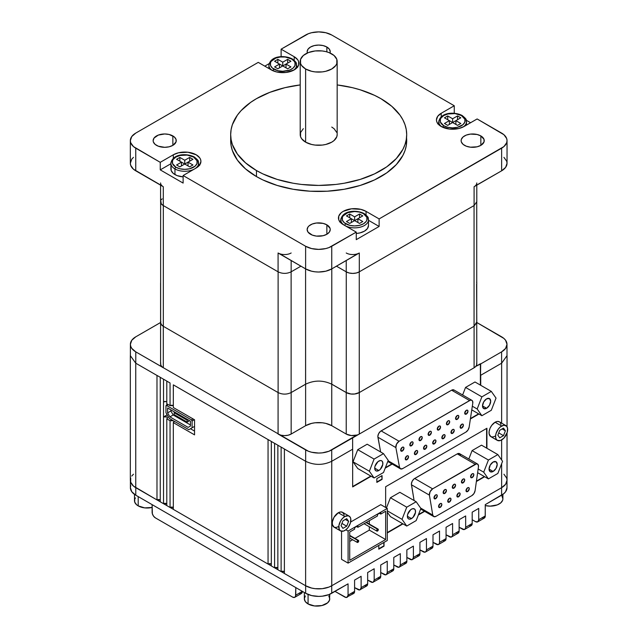 <?xml version="1.0" encoding="UTF-8"?>
<svg xmlns="http://www.w3.org/2000/svg" width="638" height="638" viewBox="0 0 638 638"><rect width="100%" height="100%" fill="white"/><g stroke="black" fill="none" stroke-linecap="round" stroke-linejoin="round"><path stroke-width="0.96" d="M138.199 496.595L138.199 505.878A12.704 7.337 0 0 0 152.115 507.449L144.706 507.888L138.199 505.878L138.199 496.595M305.315 595.956L304.35 598.763A12.704 7.337 0 0 0 308.074 603.955L308.074 594.449L308.074 603.955A12.704 7.337 0 0 0 321.919 605.542A12.704 7.337 0 0 0 329.758 598.763L328.793 595.956M485.263 505.567A12.704 7.337 0 0 0 502.896 498.804L502.656 500.24L500.758 502.88L497.249 504.905L490.191 506.141L485.263 505.567M357.886 540.49L349.72 535.768L357.886 540.49A1.156 0.67 -60 0 1 358.468 540.426A1.156 0.67 -60 0 1 358.644 541.351A1.156 0.67 -60 0 1 357.886 542.372A1.156 0.67 -60 0 1 357.312 542.428A1.156 0.67 -60 0 1 357.136 541.502A1.156 0.67 -60 0 1 357.886 540.49L358.468 540.426L358.644 541.351L357.312 542.428L357.136 541.502L357.886 540.49M377.489 529.173L366.053 522.57L377.489 529.173A1.156 0.67 -60 0 1 378.071 529.109A1.156 0.67 -60 0 1 378.246 530.034A1.156 0.67 -60 0 1 377.489 531.055A1.156 0.67 -60 0 1 376.914 531.111A1.156 0.67 -60 0 1 376.739 530.186A1.156 0.67 -60 0 1 377.489 529.173L376.739 530.186L376.914 531.111L378.246 530.034L378.071 529.109L377.489 529.173M378.797 470.517L374.713 468.156L375.399 470.381L376.532 471.027L378.797 470.517L380.36 469.249L382.8 464.408L382.569 461.816L381.684 460.795A5.774 3.334 -60 0 1 382.569 465.421A5.774 3.334 -60 0 1 378.797 470.517A5.774 3.334 -60 0 1 375.91 470.796A5.774 3.334 -60 0 1 375.024 466.171A5.774 3.334 -60 0 1 378.797 461.083A5.774 3.334 -60 0 1 381.684 460.795L380.36 460.54L377.999 461.633L375.024 466.171L374.713 468.156L378.797 470.517M411.462 518.606L407.379 516.254L408.065 518.471L409.197 519.125L410.665 518.981L413.025 517.346L415.466 512.497L415.234 509.914L414.349 508.893A5.774 3.334 -60 0 1 415.234 513.518A5.774 3.334 -60 0 1 411.462 518.606A5.774 3.334 -60 0 1 408.575 518.893A5.774 3.334 -60 0 1 407.69 514.268A5.774 3.334 -60 0 1 411.462 509.18A5.774 3.334 -60 0 1 414.349 508.893L412.26 508.805L410.665 509.73L407.69 514.268L407.379 516.254L411.462 518.606M486.603 408.272L482.511 405.92L483.708 401.892L486.603 398.846A5.774 3.334 -60 0 1 489.49 398.559A5.774 3.334 -60 0 1 490.375 403.184A5.774 3.334 -60 0 1 486.603 408.272L483.708 408.559L482.511 405.92L486.603 408.272A5.774 3.334 -60 0 1 483.708 408.559A5.774 3.334 -60 0 1 482.822 403.934A5.774 3.334 -60 0 1 486.603 398.846L489.49 398.559L490.686 401.198L489.49 405.226L486.603 408.272M493.134 471.458L489.051 469.097L490.247 465.078L493.134 462.024A5.774 3.334 -60 0 1 496.021 461.745A5.774 3.334 -60 0 1 496.906 466.37A5.774 3.334 -60 0 1 493.134 471.458L490.247 471.745L489.051 469.097L493.134 471.458A5.774 3.334 -60 0 1 490.247 471.745A5.774 3.334 -60 0 1 489.362 467.112A5.774 3.334 -60 0 1 493.134 462.024L496.021 461.745L497.217 464.384L496.021 468.412L493.134 471.458M406.885 459.719L405.258 458.778L406.885 455.947A2.313 1.332 -60 0 1 408.041 455.835A2.313 1.332 -60 0 1 408.4 457.685A2.313 1.332 -60 0 1 406.885 459.719L405.736 459.839L405.258 458.778L406.885 459.719A2.313 1.332 -60 0 1 405.736 459.839A2.313 1.332 -60 0 1 405.377 457.988A2.313 1.332 -60 0 1 406.885 455.947L408.041 455.835L408.519 456.896L406.885 459.719M416.032 454.439L414.405 453.498L416.032 450.667A2.313 1.332 -60 0 1 417.188 450.556A2.313 1.332 -60 0 1 417.547 452.406A2.313 1.332 -60 0 1 416.032 454.439L414.883 454.559L414.405 453.498L416.032 454.439A2.313 1.332 -60 0 1 414.883 454.559A2.313 1.332 -60 0 1 414.525 452.701A2.313 1.332 -60 0 1 416.032 450.667L417.188 450.556L417.667 451.608L416.032 454.439M425.179 449.16L423.552 448.219L425.179 445.388A2.313 1.332 -60 0 1 426.336 445.276A2.313 1.332 -60 0 1 426.694 447.126A2.313 1.332 -60 0 1 425.179 449.16L424.031 449.272L423.552 448.219L425.179 449.16A2.313 1.332 -60 0 1 424.031 449.272A2.313 1.332 -60 0 1 423.672 447.421A2.313 1.332 -60 0 1 425.179 445.388L426.336 445.276L426.814 446.329L425.179 449.16M434.326 443.881L432.7 442.939L434.326 440.108A2.313 1.332 -60 0 1 435.483 439.989A2.313 1.332 -60 0 1 435.842 441.847A2.313 1.332 -60 0 1 434.326 443.881L433.17 443.992L432.7 442.939L434.326 443.881A2.313 1.332 -60 0 1 433.17 443.992A2.313 1.332 -60 0 1 432.819 442.142A2.313 1.332 -60 0 1 434.326 440.108L435.483 439.989L435.961 441.049L434.326 443.881M443.474 438.601L441.839 437.652L443.474 434.829A2.313 1.332 -60 0 1 444.63 434.709A2.313 1.332 -60 0 1 444.981 436.559A2.313 1.332 -60 0 1 443.474 438.601L442.317 438.713L441.839 437.652L443.474 438.601A2.313 1.332 -60 0 1 442.317 438.713A2.313 1.332 -60 0 1 441.967 436.863A2.313 1.332 -60 0 1 443.474 434.829L444.63 434.709L445.109 435.77L443.474 438.601M452.621 433.314L450.986 432.373L452.621 429.541A2.313 1.332 -60 0 1 453.777 429.43A2.313 1.332 -60 0 1 454.128 431.28A2.313 1.332 -60 0 1 452.621 433.314L451.465 433.433L450.986 432.373L452.621 433.314A2.313 1.332 -60 0 1 451.465 433.433A2.313 1.332 -60 0 1 451.114 431.583A2.313 1.332 -60 0 1 452.621 429.541L453.777 429.43L454.256 430.49L452.621 433.314M461.768 428.034L460.134 427.093L461.768 424.262A2.313 1.332 -60 0 1 462.925 424.15A2.313 1.332 -60 0 1 463.276 426.001A2.313 1.332 -60 0 1 461.768 428.034L460.612 428.154L460.134 427.093L461.768 428.034A2.313 1.332 -60 0 1 460.612 428.154A2.313 1.332 -60 0 1 460.261 426.304A2.313 1.332 -60 0 1 461.768 424.262L462.925 424.15L463.403 425.211L461.768 428.034M466.346 414.078L464.711 413.137L466.346 410.306A2.313 1.332 -60 0 1 467.495 410.194A2.313 1.332 -60 0 1 467.853 412.044A2.313 1.332 -60 0 1 466.346 414.078L465.19 414.198L464.711 413.137L466.346 414.078A2.313 1.332 -60 0 1 465.19 414.198A2.313 1.332 -60 0 1 464.831 412.339A2.313 1.332 -60 0 1 466.346 410.306L467.495 410.194L467.973 411.247L466.346 414.078M402.315 451.042L400.68 450.101L402.315 447.27A2.313 1.332 -60 0 1 403.471 447.158A2.313 1.332 -60 0 1 403.822 449.008A2.313 1.332 -60 0 1 402.315 451.042L401.158 451.162L400.68 450.101L402.315 451.042A2.313 1.332 -60 0 1 401.158 451.162A2.313 1.332 -60 0 1 400.808 449.311A2.313 1.332 -60 0 1 402.315 447.27L403.471 447.158L403.95 448.219L402.315 451.042M429.757 435.204L428.122 434.263L429.757 431.432A2.313 1.332 -60 0 1 430.913 431.32A2.313 1.332 -60 0 1 431.264 433.17A2.313 1.332 -60 0 1 429.757 435.204L428.6 435.315L428.122 434.263L429.757 435.204A2.313 1.332 -60 0 1 428.6 435.315A2.313 1.332 -60 0 1 428.25 433.465A2.313 1.332 -60 0 1 429.757 431.432L430.913 431.32L431.392 432.373L429.757 435.204M411.462 445.763L409.827 444.822L411.462 441.99A2.313 1.332 -60 0 1 412.619 441.879A2.313 1.332 -60 0 1 412.969 443.729A2.313 1.332 -60 0 1 411.462 445.763L410.306 445.882L409.827 444.822L411.462 445.763A2.313 1.332 -60 0 1 410.306 445.882A2.313 1.332 -60 0 1 409.955 444.032A2.313 1.332 -60 0 1 411.462 441.99L412.619 441.879L413.097 442.939L411.462 445.763M420.609 440.483L418.975 439.542L420.609 436.711A2.313 1.332 -60 0 1 421.766 436.599A2.313 1.332 -60 0 1 422.117 438.45A2.313 1.332 -60 0 1 420.609 440.483L419.453 440.595L418.975 439.542L420.609 440.483A2.313 1.332 -60 0 1 419.453 440.595A2.313 1.332 -60 0 1 419.102 438.745A2.313 1.332 -60 0 1 420.609 436.711L421.766 436.599L422.244 437.652L420.609 440.483M438.904 429.924L437.269 428.983L438.904 426.152A2.313 1.332 -60 0 1 440.06 426.032A2.313 1.332 -60 0 1 440.411 427.891A2.313 1.332 -60 0 1 438.904 429.924L437.748 430.036L437.269 428.983L438.904 429.924A2.313 1.332 -60 0 1 437.748 430.036A2.313 1.332 -60 0 1 437.397 428.186A2.313 1.332 -60 0 1 438.904 426.152L440.06 426.032L440.539 427.093L438.904 429.924M448.051 424.645L446.417 423.696L448.051 420.873A2.313 1.332 -60 0 1 449.208 420.753A2.313 1.332 -60 0 1 449.559 422.603A2.313 1.332 -60 0 1 448.051 424.645L446.895 424.756L446.417 423.696L448.051 424.645A2.313 1.332 -60 0 1 446.895 424.756A2.313 1.332 -60 0 1 446.544 422.906A2.313 1.332 -60 0 1 448.051 420.873L449.208 420.753L449.686 421.814L448.051 424.645M457.199 419.357L455.564 418.416L457.199 415.585A2.313 1.332 -60 0 1 458.347 415.474A2.313 1.332 -60 0 1 458.706 417.324A2.313 1.332 -60 0 1 457.199 419.357L456.042 419.477L455.564 418.416L457.199 419.357A2.313 1.332 -60 0 1 456.042 419.477A2.313 1.332 -60 0 1 455.684 417.627A2.313 1.332 -60 0 1 457.199 415.585L458.347 415.474L458.826 416.534L457.199 419.357M440.212 507.385L438.577 506.444L440.212 503.613A2.313 1.332 -60 0 1 441.368 503.502A2.313 1.332 -60 0 1 441.719 505.352A2.313 1.332 -60 0 1 440.212 507.385L439.056 507.497L438.577 506.444L440.212 507.385A2.313 1.332 -60 0 1 439.056 507.497A2.313 1.332 -60 0 1 438.705 505.647A2.313 1.332 -60 0 1 440.212 503.613L441.368 503.502L441.847 504.554L440.212 507.385M449.359 502.106L447.724 501.165L449.359 498.334A2.313 1.332 -60 0 1 450.516 498.214A2.313 1.332 -60 0 1 450.867 500.072A2.313 1.332 -60 0 1 449.359 502.106L448.203 502.218L447.724 501.165L449.359 502.106A2.313 1.332 -60 0 1 448.203 502.218A2.313 1.332 -60 0 1 447.852 500.367A2.313 1.332 -60 0 1 449.359 498.334L450.516 498.214L450.994 499.275L449.359 502.106M458.507 496.827L456.872 495.878L458.507 493.054A2.313 1.332 -60 0 1 459.663 492.935A2.313 1.332 -60 0 1 460.014 494.785A2.313 1.332 -60 0 1 458.507 496.827L457.35 496.938L456.872 495.878L458.507 496.827A2.313 1.332 -60 0 1 457.35 496.938A2.313 1.332 -60 0 1 456.999 495.088A2.313 1.332 -60 0 1 458.507 493.054L459.663 492.935L460.142 493.995L458.507 496.827M467.654 491.539L466.019 490.598L467.654 487.767A2.313 1.332 -60 0 1 468.81 487.655A2.313 1.332 -60 0 1 469.161 489.505A2.313 1.332 -60 0 1 467.654 491.539L466.498 491.659L466.019 490.598L467.654 491.539A2.313 1.332 -60 0 1 466.498 491.659A2.313 1.332 -60 0 1 466.139 489.809A2.313 1.332 -60 0 1 467.654 487.767L468.81 487.655L469.289 488.716L467.654 491.539M435.634 498.709L434.007 497.768L435.634 494.936A2.313 1.332 -60 0 1 436.791 494.825A2.313 1.332 -60 0 1 437.15 496.675A2.313 1.332 -60 0 1 435.634 498.709L434.486 498.82L434.007 497.768L435.634 498.709A2.313 1.332 -60 0 1 434.486 498.82A2.313 1.332 -60 0 1 434.127 496.97A2.313 1.332 -60 0 1 435.634 494.936L436.791 494.825L437.269 495.878L435.634 498.709M444.782 493.429L443.155 492.488L444.782 489.657A2.313 1.332 -60 0 1 445.938 489.545A2.313 1.332 -60 0 1 446.297 491.396A2.313 1.332 -60 0 1 444.782 493.429L443.633 493.541L443.155 492.488L444.782 493.429A2.313 1.332 -60 0 1 443.633 493.541A2.313 1.332 -60 0 1 443.274 491.691A2.313 1.332 -60 0 1 444.782 489.657L445.938 489.545L446.417 490.598L444.782 493.429M453.929 488.15L452.294 487.201L453.929 484.378A2.313 1.332 -60 0 1 455.085 484.258A2.313 1.332 -60 0 1 455.444 486.108A2.313 1.332 -60 0 1 453.929 488.15L452.773 488.261L452.294 487.201L453.929 488.15A2.313 1.332 -60 0 1 452.773 488.261A2.313 1.332 -60 0 1 452.422 486.411A2.313 1.332 -60 0 1 453.929 484.378L455.085 484.258L455.564 485.319L453.929 488.15M463.076 482.87L461.441 481.921L463.076 479.098A2.313 1.332 -60 0 1 464.233 478.978A2.313 1.332 -60 0 1 464.584 480.829A2.313 1.332 -60 0 1 463.076 482.87L461.92 482.982L461.441 481.921L463.076 482.87A2.313 1.332 -60 0 1 461.92 482.982A2.313 1.332 -60 0 1 461.569 481.132A2.313 1.332 -60 0 1 463.076 479.098L464.233 478.978L464.711 480.039L463.076 482.87M472.224 477.583L470.589 476.642L472.224 473.811A2.313 1.332 -60 0 1 473.38 473.699A2.313 1.332 -60 0 1 473.731 475.549A2.313 1.332 -60 0 1 472.224 477.583L471.067 477.702L470.589 476.642L472.224 477.583A2.313 1.332 -60 0 1 471.067 477.702A2.313 1.332 -60 0 1 470.716 475.852A2.313 1.332 -60 0 1 472.224 473.811L473.38 473.699L473.859 474.76L472.224 477.583M344.225 514.954L342.574 512.33L340.612 511.955L338.299 512.753L344.831 516.525A8.549 4.937 -60 0 1 349.106 516.102A8.549 4.937 -60 0 1 350.414 522.953A8.549 4.937 -60 0 1 344.831 530.481A8.549 4.937 -60 0 1 340.556 530.912A8.549 4.937 -60 0 1 339.249 524.061A8.549 4.937 -60 0 1 344.831 516.525L338.299 512.753A8.549 4.937 120 0 0 332.717 520.289A8.549 4.937 120 0 0 334.025 527.14L335.987 527.514L338.299 526.709M497.345 440.387L500.439 440.515L503.932 438.099L507.202 432.436L507.545 428.202L506.644 426.208L503.932 425.203L500.439 426.822L498.262 429.119L496.037 433.537L495.574 436.472L496.037 438.88L497.345 440.387L490.813 436.615L489.155 434L489.155 431.272L490.056 428.242L491.731 425.347L495.088 422.236A8.549 4.937 120 0 1 499.355 421.814L497.401 421.431L495.088 422.236L501.62 426.009A8.549 4.937 -60 0 1 505.894 425.586A8.549 4.937 -60 0 1 507.202 432.436A8.549 4.937 -60 0 1 501.62 439.965A8.549 4.937 -60 0 1 497.345 440.387A8.549 4.937 -60 0 1 496.037 433.537A8.549 4.937 -60 0 1 501.62 426.009L495.088 422.236A8.549 4.937 120 0 0 489.498 429.765A8.549 4.937 120 0 0 490.813 436.615L492.775 436.998L495.088 436.193M171.016 162.204A13.861 7.999 0 0 0 174.956 168.934A13.861 7.999 180 0 1 170.896 163.272L170.896 168.934A13.861 7.999 0 0 0 174.956 174.589L174.956 168.934A1.388 0.797 -60 0 1 175.928 167.236A12.473 7.201 180 0 1 175.928 157.052A12.473 7.201 180 0 1 193.569 157.052L187.189 155.082L179.98 155.489L175.928 157.052L173.225 159.388L172.515 160.736L172.515 163.551L175.928 167.236L179.98 168.799L184.749 169.341L189.526 168.799L195.124 166.143L196.982 163.551L196.982 160.736L193.569 157.052A1.388 0.797 -60 0 1 194.263 156.98A1.388 0.797 120 0 0 193.569 157.052A12.473 7.201 180 0 1 193.569 167.236A12.473 7.201 180 0 1 175.928 167.236A1.388 0.797 120 0 0 174.956 168.934A13.861 7.999 0 0 0 194.534 168.942A13.861 7.999 180 0 1 174.956 168.934L174.956 174.589A13.861 7.999 0 0 0 183.122 176.878L177.053 175.586L173.225 173.376L171.159 170.498L171.159 167.371M198.609 166.199L198.609 163.272C197.557 161.079 200.476 162.02 194.263 156.98A1.388 0.797 -60 0 1 194.55 157.618A13.861 7.999 180 0 1 198.609 163.272A13.861 7.999 180 0 1 194.574 168.918A13.861 7.999 0 0 0 198.49 164.349M296.614 68.122L296.614 65.204C295.553 63.002 298.48 63.944 292.268 58.911A1.388 0.797 120 0 0 291.574 58.975A1.388 0.797 -60 0 1 292.268 58.911A1.388 0.797 -60 0 1 292.555 59.541A13.861 7.999 180 0 1 296.614 65.204A13.861 7.999 180 0 1 293.313 70.387A13.861 7.999 0 0 0 296.487 66.28M272.96 70.746A1.388 0.797 -60 0 1 273.933 69.159A12.473 7.201 180 0 1 273.933 58.975A12.473 7.201 180 0 1 291.574 58.975L285.186 57.005L280.321 57.005L275.823 58.082L271.23 61.312L270.52 62.668L270.52 65.475L272.386 68.075L277.985 70.722L282.754 71.273L289.684 70.06L293.129 68.075L294.987 65.475L294.987 62.668L294.277 61.312L291.574 58.975A12.473 7.201 180 0 1 291.574 69.159A12.473 7.201 180 0 1 273.933 69.159A1.388 0.797 120 0 0 273.279 69.837M466.482 125.096L466.482 121.786C465.429 119.585 468.348 120.526 462.135 115.486A1.388 0.797 120 0 0 461.441 115.558A1.388 0.797 -60 0 1 462.135 115.486A1.388 0.797 -60 0 1 462.422 116.124A13.861 7.999 180 0 1 466.482 121.786A13.861 7.999 180 0 1 463.18 126.97A13.861 7.999 0 0 0 466.362 122.855M442.828 127.321A1.388 0.797 -60 0 1 443.801 125.742A12.473 7.201 180 0 1 443.801 115.558A12.473 7.201 180 0 1 461.441 115.558L455.061 113.588L447.852 113.995L443.801 115.558L441.097 117.894L440.387 119.242L440.387 122.057L443.801 125.742L447.852 127.305L452.621 127.855L457.398 127.305L462.997 124.649L464.855 122.057L464.855 119.242L461.441 115.558A12.473 7.201 180 0 1 461.441 125.742A12.473 7.201 180 0 1 443.801 125.742A1.388 0.797 120 0 0 443.147 126.412M503.924 157.347L506.684 161.191L507.035 163.272L507.035 140.639A18.478 10.671 180 0 0 501.627 133.095L477.128 118.955L464.057 126.499A16.173 9.339 180 0 1 441.193 126.499L449.471 129.051L458.81 128.517L464.057 126.499L477.128 118.955L503.924 134.714L506.684 138.558L507.035 140.639L506.684 142.721L503.924 146.573L379.124 218.914L366.053 211.369L360.813 209.344L351.466 208.817L343.188 211.369L341.178 212.781L338.762 216.146L338.762 219.791L339.687 221.546L343.188 224.568L356.259 232.112L328.953 247.584L325.763 248.573L318.689 249.386L311.615 248.573L305.618 246.26L183.122 175.538L196.185 167.993L199.694 164.963L200.922 161.39L200.611 159.572L199.694 157.817L196.185 154.787L187.907 152.235L178.568 152.761L173.321 154.787L160.25 162.331L133.454 146.573L130.694 142.721L130.335 140.639L131.747 136.556L135.75 133.095L258.254 62.372L271.317 69.917L276.565 71.942L285.912 72.469L294.19 69.917L296.199 68.505L298.616 65.14L298.616 61.495L297.691 59.741L294.19 56.718L281.119 49.174L308.425 33.694L311.615 32.713L318.689 31.9L325.763 32.713L331.752 35.026L454.256 105.748L441.193 113.293L437.684 116.323L436.456 119.896L436.767 121.714L437.684 123.469L441.193 126.499A16.173 9.339 180 0 1 436.456 119.896A16.173 9.339 180 0 1 441.193 113.293L441.193 116.874L441.193 113.293L454.256 105.748L331.752 35.026A18.478 10.671 180 0 0 305.618 35.026L281.119 49.174L281.119 56.67L281.119 49.174L294.19 56.718A16.173 9.339 180 0 1 298.927 63.314A16.173 9.339 180 0 1 288.942 71.942A16.173 9.339 180 0 1 271.317 69.917L258.254 62.372L135.75 133.095A18.478 10.671 180 0 0 130.335 140.639A18.478 10.671 180 0 0 135.75 148.183L160.25 162.331L160.25 169.875L183.122 183.082L183.122 175.538L305.618 246.26L305.618 268.893L279.484 253.661M368.485 225.517L367.424 228.579L364.426 231.171L359.928 232.91L356.259 233.46A13.861 7.999 0 0 0 368.485 225.517L368.485 219.855C367.424 217.662 370.351 218.603 364.139 213.563A1.388 0.797 120 0 0 363.445 213.634A1.388 0.797 -60 0 1 364.139 213.563A1.388 0.797 -60 0 1 364.426 214.201A13.861 7.999 180 0 1 368.485 219.855A13.861 7.999 180 0 1 359.944 227.248A13.861 7.999 180 0 1 344.847 225.525A13.861 7.999 0 0 0 359.066 227.439A13.861 7.999 0 0 0 368.357 220.931M344.823 225.517A1.388 0.797 -60 0 1 345.804 223.818A12.473 7.201 180 0 1 345.804 213.634A12.473 7.201 180 0 1 363.445 213.634L359.393 212.071L354.624 211.521L347.694 212.733L343.1 215.971L342.391 217.319L342.391 220.126L344.249 222.726L349.847 225.381L354.624 225.924L359.393 225.381L363.445 223.818L366.148 221.482L366.858 220.126L366.858 217.319L363.445 213.634A12.473 7.201 180 0 1 363.445 223.818A12.473 7.201 180 0 1 345.804 223.818A1.388 0.797 120 0 0 345.11 224.544M166.821 381.093L163.551 379.211L166.821 381.093A2.313 1.332 180 0 1 166.805 381.109L166.789 405.13L166.789 381.117L170.051 382.999L170.051 405.632L166.789 403.75L170.051 405.632L170.051 382.999A2.313 1.332 180 0 1 170.083 382.983L166.789 381.117M166.789 416.949A2.313 1.332 180 0 1 167.459 417.89A2.313 1.332 180 0 1 166.789 418.839L166.789 505.591L166.789 418.839L170.051 420.721L170.051 507.481L163.551 503.693A2.313 1.332 0 0 0 163.519 503.709L160.25 501.819L160.25 377.345L160.25 501.819L163.519 503.709L163.519 379.227L163.519 503.709A2.313 1.332 0 0 1 163.551 503.693L166.789 503.709A2.313 1.332 0 0 0 163.551 503.693L170.051 507.481L170.051 420.721A2.313 1.332 180 0 1 173.321 420.721A2.313 1.332 180 0 1 173.999 421.662A2.313 1.332 180 0 1 173.321 422.611L173.321 509.363L173.321 422.611L194.55 434.869L194.55 419.78L173.321 407.522L173.321 384.889A2.313 1.332 180 0 1 173.337 384.874L173.321 407.522L194.55 419.78L194.55 434.869L173.321 422.611L173.999 421.662L173.321 420.721L170.051 420.721L166.789 418.839L167.459 417.89L166.789 416.949L163.535 416.941A2.313 1.332 180 0 1 166.789 416.949M160.282 377.321L157.02 375.439L160.282 377.321A2.313 1.332 180 0 1 160.266 377.337L163.519 379.227L160.25 377.345M271.349 441.448L268.088 439.566L271.357 441.448A2.313 1.332 180 0 1 271.333 441.456L271.317 565.946L271.317 441.464L274.587 443.354L274.587 567.836L271.317 565.946L274.587 567.836L274.587 443.354L271.317 441.464M284.42 448.993L281.151 447.11L284.42 448.993A2.313 1.332 180 0 1 284.404 449L284.389 573.49L284.389 449.008L305.618 461.274L305.618 585.748L284.389 573.49L305.618 585.748A18.478 10.671 0 0 0 331.752 585.748L331.752 461.274L352.662 449.2L352.662 486.922L371.141 476.251L352.662 486.922L352.662 449.2L331.752 461.274C323.043 465.397 314.335 465.397 305.618 461.274C314.335 465.397 323.043 465.397 331.752 461.274L331.752 585.748L328.953 587.08L322.294 588.675L315.084 588.675L311.615 588.061L305.618 585.748L305.618 461.274L284.389 449.008M277.889 445.22L274.619 443.338L277.889 445.22A2.313 1.332 180 0 1 277.873 445.228L277.857 569.718L277.857 445.236L281.119 447.126L281.119 571.608L277.857 569.718L281.119 571.608L281.119 447.126L277.857 445.236M326.855 47.021L326.855 51.861L326.855 47.021L323.107 45.577L318.689 45.067L314.271 45.577L310.523 47.021L308.018 49.182L307.141 51.734A11.548 6.667 180 0 1 314.271 45.577A11.548 6.667 180 0 1 326.855 47.021A11.548 6.667 180 0 1 330.237 51.734L329.36 49.182L326.855 47.021M307.349 53.002A11.548 6.667 180 0 1 307.141 51.734L307.364 53.034M172.858 135.926L172.858 145.36L176.024 141.947L176.024 139.339L174.302 136.939L169.118 134.482L164.692 133.972L158.28 135.096L154.021 138.087L153.144 140.639A11.548 6.667 180 0 1 160.274 134.482A11.548 6.667 180 0 1 172.858 135.926A11.548 6.667 180 0 1 176.248 140.639A11.548 6.667 180 0 1 169.118 146.804A11.548 6.667 180 0 1 156.525 145.36A11.548 6.667 180 0 1 153.144 140.639L153.367 141.947L155.09 144.347L158.28 146.19L164.692 147.314L169.118 146.804L172.858 145.36L172.858 135.926M480.853 135.926L480.853 145.36L484.011 141.947L484.011 139.339L480.853 135.926L477.104 134.482L470.429 134.1L466.266 135.096L463.076 136.939L461.354 139.339L461.13 140.639A11.548 6.667 180 0 1 468.26 134.482A11.548 6.667 180 0 1 480.853 135.926A11.548 6.667 180 0 1 484.234 140.639A11.548 6.667 180 0 1 477.104 146.804A11.548 6.667 180 0 1 464.512 145.36A11.548 6.667 180 0 1 461.13 140.639L461.354 141.947L463.076 144.347L466.266 146.19L470.429 147.187L477.104 146.804L480.853 145.36L480.853 135.926M326.855 224.831L326.855 234.266L329.36 232.104L330.237 229.552L330.013 228.252L326.855 224.831L323.107 223.388L316.432 223.013L312.269 224.01L309.087 225.844L308.018 227L307.141 229.552A11.548 6.667 180 0 1 314.271 223.388A11.548 6.667 180 0 1 326.855 224.831A11.548 6.667 180 0 1 330.237 229.552A11.548 6.667 180 0 1 323.107 235.709A11.548 6.667 180 0 1 310.523 234.266A11.548 6.667 180 0 1 307.141 229.552L308.018 232.104L312.269 235.095L316.432 236.092L323.107 235.709L326.855 234.266L326.855 224.831M230.677 134.61L231.108 129.626L232.368 124.697L237.376 115.159L241.068 110.653L250.654 102.375L256.46 98.675L269.794 92.358L285.011 87.661L300.211 84.926A88.012 50.809 180 0 0 230.677 134.61L231.108 139.586L232.368 144.523L237.376 154.053L245.51 162.834L256.46 170.537A88.012 50.809 180 0 1 230.677 134.61L230.677 140.639A88.012 50.809 0 0 0 256.46 176.574L256.46 170.537L262.856 173.887L277.203 179.422L293.145 183.234L301.519 184.446L318.689 185.419L335.859 184.446L344.233 183.234L360.175 179.422L374.522 173.887L386.724 166.845L396.302 158.559L402.905 149.356L405.002 144.523L406.27 139.586L406.693 134.61L406.27 129.626L405.002 124.697L402.905 119.856L399.994 115.159L391.868 106.379L380.918 98.675L374.522 95.333L360.175 89.798L352.367 87.661L337.167 84.926A88.012 50.809 180 0 1 380.918 98.675A88.012 50.809 180 0 1 406.693 134.61A88.012 50.809 180 0 1 352.367 181.551A88.012 50.809 180 0 1 256.46 170.537L256.46 176.574A88.012 50.809 0 0 0 352.367 187.588A88.012 50.809 0 0 0 406.693 140.639A88.012 50.809 0 0 0 406.542 137.625M305.618 68.976L305.618 142.154A18.478 10.671 0 0 0 325.763 144.467A18.478 10.671 0 0 0 337.167 134.61L336.816 136.691L334.057 140.535L331.752 142.154L325.763 144.467L322.294 145.073L315.084 145.073L311.615 144.467L305.618 142.154L305.618 68.976A18.478 10.671 180 0 1 300.211 61.431A18.478 10.671 180 0 1 311.615 51.574A18.478 10.671 180 0 1 331.752 53.887A18.478 10.671 180 0 1 337.167 61.431A18.478 10.671 180 0 1 325.763 71.289A18.478 10.671 180 0 1 305.618 68.976L311.615 71.289L315.084 71.895L322.294 71.895L325.763 71.289L331.752 68.976L335.763 65.515L336.816 63.513L336.816 59.35L334.057 55.498L328.953 52.555L325.763 51.574L322.294 50.96L315.084 50.96L308.425 52.555L303.321 55.498L300.562 59.35L300.562 63.513L301.614 65.515L305.618 68.976M173.337 384.874L268.056 439.582L268.056 564.064L173.321 509.363L268.056 564.064L268.056 439.582L173.353 384.866M170.872 409.875L170.872 410.984L173.177 414.979L190.467 424.964L173.177 414.979L169.915 416.869L188.162 427.404L190.467 426.072L190.467 421.192L167.603 407.993L167.603 412.866L169.915 416.869L173.177 414.979L170.872 410.984L167.603 412.866L170.872 410.984L170.872 409.875M188.832 420.251L188.832 421.192L187.205 422.133L188.832 421.192L188.832 420.251M166.789 414.118L166.789 415.067L167.603 415.537L166.789 415.067L163.535 416.941L166.789 415.067L166.789 414.118M190.467 428.736L194.55 431.097L190.467 428.736M194.55 426.383L192.102 427.795L192.102 421.008L194.391 419.684L192.102 421.008L192.102 427.795L188.832 429.677L194.55 426.383L188.832 429.677L169.237 418.368L188.832 429.677L194.55 426.383M173.313 405.632L173.321 405.632A2.313 1.332 0 0 0 170.051 405.632L173.313 405.632M481.993 517.833L483.811 518.247L485.199 516.652L485.263 504.634L501.596 495.2L501.596 487.695L501.596 495.2A18.43 10.639 0 0 0 506.995 487.679L505.591 491.746L503.884 493.589L485.263 504.634L485.263 515.951L478.723 519.723L478.723 508.406L472.192 512.178L472.192 523.495L465.66 527.267L465.66 515.951L459.129 519.723L459.129 531.039L452.589 534.811L452.589 523.495L446.058 527.267L446.058 538.584L439.526 542.356L439.526 531.039L432.995 534.811L432.995 546.128L426.455 549.9L426.455 538.584L419.924 542.356L419.924 553.672L413.392 557.445L413.392 546.128L406.861 549.9L406.861 561.217L400.321 564.989L400.321 553.672L393.79 557.445L393.79 568.761L387.258 572.533L387.258 561.217L380.726 564.989L380.726 576.305L374.187 580.078L374.187 568.761L367.655 572.533L367.655 583.85L361.124 587.622L361.124 576.305L354.592 580.078L354.592 591.394L348.053 595.166L348.053 583.85L328.929 594.6L322.286 596.187L318.689 596.394L311.631 595.581L305.658 593.276L135.782 495.2L131.787 491.746L130.383 487.679L130.742 485.598M369.322 520.68L369.322 524.061L369.322 520.68M369.322 526.733L369.322 530.114L354.959 538.408L369.322 530.114L369.322 526.733M352.654 539.74L349.72 541.431L352.654 539.74M501.627 363.197L501.627 423.122L501.627 363.197L480.717 375.272L501.627 363.197L507.035 355.653L506.995 354.911L507.035 355.653L501.627 363.197M501.627 439.957L501.627 459.966L501.627 439.957M501.627 463.714L501.627 487.679L331.752 585.748L501.627 487.679A18.478 10.671 0 0 0 507.035 480.135L505.631 484.218L501.627 487.679L501.627 463.714M385.208 468.132L392.226 464.081L385.208 468.132M470.389 418.951L478.947 414.014L470.389 418.951M480.717 385.288L480.717 375.272L480.717 385.288M349.106 516.102L342.574 512.33A8.549 4.937 120 0 0 338.299 512.753L334.025 517.266L332.366 521.796L332.366 524.516L334.025 527.14L340.556 530.912L339.249 529.404L338.906 525.568L340.556 521.039L342.518 518.391L344.831 516.525L348.189 515.767L349.855 516.732L350.756 518.726L350.414 522.953L348.189 527.371L346.011 529.668L343.651 531.031L340.556 530.912M501.013 424.43L500.112 422.436M385.655 486.73L385.655 507.481L385.655 486.73L486.922 428.265L385.655 486.73M387.29 532.945L402.993 523.878L387.29 532.945M418.345 515.01L424.677 511.357L418.345 515.01M476.379 481.507L484.657 476.73L476.379 481.507M486.922 448.283L486.922 428.265L486.922 448.283M376.835 478.62L376.835 482.392L382.066 479.377L382.066 475.605L376.835 478.62L382.066 475.605L382.066 479.377L381.739 475.796L382.066 479.377L376.835 482.392L376.835 478.62M378.797 545.386L378.797 549.159L384.02 546.144L384.02 542.372L378.797 545.386L384.02 542.372L384.02 546.144L383.693 542.563L384.02 546.144L378.797 549.159L378.797 545.386M380.758 504.65L350.653 522.036L380.758 504.65L387.29 508.422L380.758 504.65M341.553 531.263L341.553 559.343L341.553 531.263M476.674 363.166L476.682 364.832L475.804 366.411L474.09 367.783L359.298 434.055L474.09 367.783L474.09 326.289L359.298 392.561L474.09 326.289L474.09 367.783A9.243 5.335 0 0 0 475.804 366.411L480.685 363.931L480.39 385.097L480.39 363.764L475.804 366.411A9.243 5.335 0 0 0 476.793 364.011L476.745 321.991L474.09 326.289L476.793 322.517L503.884 338.427L505.591 340.261L506.995 344.337L505.591 348.412L501.596 351.865L501.596 363.181L501.596 351.865L480.685 363.931L501.596 351.865A18.43 10.639 180 0 0 506.995 344.337A18.43 10.639 180 0 0 501.596 336.808L476.793 322.493L476.618 284.213M278.112 434.039L305.658 449.934A18.43 10.639 180 0 0 331.72 449.934L331.72 461.25L331.72 449.934L359.298 434.055L359.298 392.561A9.243 5.335 180 0 1 346.227 392.561L346.227 434.055L351.299 435.555L356.929 435.044A9.243 5.335 0 0 0 359.298 434.055L359.298 392.561L354.561 394.021L359.258 392.545A9.195 5.311 0 0 1 346.259 392.545L331.792 384.188L331.792 268.877L331.792 384.188L346.259 392.545L346.259 271.876L346.259 392.545L350.964 393.997L354.553 393.997L350.956 394.021L346.227 392.561L346.227 434.055A9.243 5.335 0 0 0 356.929 435.044L328.929 451.257L322.286 452.852L318.689 453.052L311.631 452.246L308.449 451.257L135.782 351.865L131.787 348.412L130.742 346.41L130.383 344.337L131.787 340.261L135.782 336.808L160.585 322.493L160.76 321.472M352.662 486.547L370.814 476.068L352.662 486.547M385.4 467.646L391.899 463.89L385.4 467.646M470.453 418.536L478.62 413.823L470.453 418.536M353.029 461.808L357.751 449.662L367.177 444.215L383.51 453.642L374.083 459.089L357.751 449.662L367.177 444.215L383.51 453.642L388.223 460.357L383.51 453.642L374.083 459.089L369.37 471.243L353.029 461.808L357.751 449.662L374.083 459.089L369.37 471.243L374.083 477.95L357.751 468.523L353.029 461.808L369.37 471.243L374.083 477.95L383.51 472.503L388.223 460.357L383.51 472.503L374.083 477.95L357.751 468.523L353.029 461.808M462.614 394.978L465.549 387.418L474.983 381.979L491.316 391.405L474.983 381.979L465.549 387.418L481.881 396.852L477.168 409.006L472.327 406.207L477.168 409.006L481.881 415.713L471.769 409.875L481.881 415.713L491.316 410.266L496.029 398.112L491.316 391.405L481.881 396.852L465.549 387.418L462.614 394.978M471.889 400.329A4.618 2.664 -60 0 1 472.782 403.192L469.137 427.173A4.618 2.664 -60 0 1 465.931 432.085L468.013 430.02L469.137 427.173L472.782 403.192L472.487 400.943L471.578 400.193L470.294 400.241L399.085 441.257L396.565 444.08L395.879 447.597L377.911 437.221L395.879 447.597A4.618 2.664 -60 0 1 399.085 441.257L381.117 430.889L451.608 390.185L469.576 400.56A4.618 2.664 -60 0 1 471.889 400.329L453.921 389.962A4.618 2.664 120 0 0 451.608 390.185L469.576 400.56L399.085 441.257L381.117 430.889A4.618 2.664 120 0 0 377.911 437.221L380.631 451.983L377.856 436.432L378.597 433.712L380.407 431.392L451.608 390.185L454.128 390.105M486.603 448.091L486.603 428.457L486.603 448.091M387.29 532.563L402.666 523.686L387.29 532.563M418.536 514.523L424.35 511.174L418.536 514.523M476.434 481.1L484.338 476.538L476.434 481.1M386.461 507.944L390.416 497.752L399.843 492.313L416.175 501.739L406.749 507.186L390.416 497.752L399.843 492.313L416.175 501.739L420.897 508.446L416.175 501.739L406.749 507.186L402.036 519.34L387.29 510.823L402.036 519.34L406.749 526.047L390.416 516.613L387.29 512.17L390.416 516.613L406.749 526.047L416.175 520.6L420.897 508.446L416.175 520.6L406.749 526.047L402.036 519.34L406.749 507.186L390.416 497.752L386.461 507.944M468.834 458.985L472.08 450.603L481.515 445.157L497.847 454.591L481.515 445.157L472.08 450.603L488.421 460.03L483.7 472.184L478.149 468.978L483.7 472.184L488.421 478.891L477.631 472.662L488.421 478.891L497.847 473.452L502.561 461.298L497.847 454.591L488.421 460.03L472.08 450.603L468.834 458.985M477.543 464.017A4.618 2.664 -60 0 1 478.452 466.825L475.087 490.646A4.618 2.664 -60 0 1 471.873 495.614L473.97 493.525L475.087 490.646L478.452 466.825L478.133 464.608L476.618 463.802L432.628 488.852L430.124 491.643L429.414 495.136L411.446 484.768L429.414 495.136A4.618 2.664 -60 0 1 432.628 488.852L414.66 478.476L457.271 453.873L475.238 464.249A4.618 2.664 -60 0 1 477.543 464.017L459.575 453.65A4.618 2.664 120 0 0 457.271 453.873L475.238 464.249L432.628 488.852L414.66 478.476A4.618 2.664 120 0 0 411.446 484.768L414.102 500.543L411.398 483.971L412.156 481.267L413.95 478.971L457.271 453.873L459.775 453.777L460.532 455.604M199.694 165.362L198.195 163.751M170.896 163.735L160.25 169.875L183.122 183.082L183.122 175.538L196.185 167.993A16.173 9.339 180 0 0 200.922 161.39A16.173 9.339 180 0 0 190.937 152.761A16.173 9.339 180 0 0 173.321 154.787L173.321 158.36L173.321 154.787L160.25 162.331L160.25 169.875L170.896 163.735M297.691 67.285L296.199 65.674M269.116 63.648L264.786 66.145L269.116 63.648M439.183 122.257L437.684 123.868M470.589 122.727L466.266 120.223L470.589 122.727M341.178 220.325L339.687 221.944M357.894 253.661L331.752 268.893L331.752 246.26L356.259 232.112L356.259 239.657L379.124 226.458L368.485 220.317L379.124 226.458L379.124 218.914L501.627 148.183L501.627 170.817L475.238 185.913M351.323 593.276L353.635 593.507L354.592 591.394L348.053 595.166L348.053 583.85L331.72 593.276L331.72 585.772L331.72 593.276A18.43 10.639 0 0 1 305.658 593.276L135.782 495.2L135.782 487.695L135.782 495.2A18.43 10.639 0 0 1 130.383 487.679L130.383 480.135M364.394 585.732L366.698 585.963L367.655 583.85L361.124 587.622L361.124 576.305L354.592 580.078L354.592 591.394A4.618 2.664 -120 0 1 353.635 593.507L346.043 597.487L334.99 591.394L344.791 597.048A4.618 2.664 60 0 0 347.096 597.28L348.053 595.166A4.618 2.664 60 0 1 347.096 597.28M377.457 578.188L379.769 578.419L380.726 576.305L374.187 580.078L374.187 568.761L367.655 572.533L367.655 583.85A4.618 2.664 -120 0 1 366.698 585.963L359.673 589.919L354.592 587.622L357.854 589.504A4.618 2.664 60 0 0 360.167 589.735L361.124 587.622A4.618 2.664 60 0 1 360.167 589.735M390.528 570.643L392.833 570.874L393.79 568.761L387.258 572.533L387.258 561.217L380.726 564.989L380.726 576.305A4.618 2.664 -120 0 1 379.769 578.419L372.736 582.374L367.655 580.078L370.925 581.96A4.618 2.664 60 0 0 373.23 582.191L374.187 580.078A4.618 2.664 60 0 1 373.23 582.191M403.591 563.099L405.904 563.33L406.861 561.217L400.321 564.989L400.321 553.672L393.79 557.445L393.79 568.761A4.618 2.664 -120 0 1 392.833 570.874L385.807 574.83L380.726 572.533L383.988 574.415A4.618 2.664 60 0 0 386.301 574.647L387.258 572.533A4.618 2.664 60 0 1 386.301 574.647M416.662 555.554L418.967 555.786L419.924 553.672L413.392 557.445L413.392 546.128L406.861 549.9L406.861 561.217A4.618 2.664 -120 0 1 405.904 563.33L398.87 567.286L393.79 564.989L397.059 566.871A4.618 2.664 60 0 0 399.364 567.102L400.321 564.989A4.618 2.664 60 0 1 399.364 567.102M477.766 521.836A4.618 2.664 60 0 1 475.462 521.605L477.766 521.836A4.618 2.664 60 0 0 478.723 519.723L477.766 521.836L484.306 518.064A4.618 2.664 -120 0 0 485.263 515.951L478.723 519.723L478.723 508.406L472.192 512.178L472.192 523.495L465.66 527.267L465.413 528.567L464.209 529.564L459.129 527.267L462.39 529.149A4.618 2.664 60 0 0 464.703 529.38L471.235 525.608L472.192 523.495A4.618 2.664 -120 0 1 471.235 525.608L468.922 525.377M464.703 529.38A4.618 2.664 60 0 0 465.66 527.267L465.66 515.951L459.129 519.723L459.129 531.039L452.589 534.811L452.342 536.111L451.138 537.108L446.058 534.811L449.327 536.694A4.618 2.664 60 0 0 451.632 536.925L458.172 533.153L459.129 531.039A4.618 2.664 -120 0 1 458.172 533.153L455.859 532.921M451.632 536.925A4.618 2.664 60 0 0 452.589 534.811L452.589 523.495L446.058 527.267L446.058 538.584L439.526 542.356L439.279 543.656L438.075 544.653L432.995 542.356L436.256 544.238A4.618 2.664 60 0 0 438.569 544.469L445.101 540.697L446.058 538.584A4.618 2.664 -120 0 1 445.101 540.697L442.788 540.466M438.569 544.469A4.618 2.664 60 0 0 439.526 542.356L439.526 531.039L432.995 534.811L432.995 546.128L426.455 549.9L426.208 551.2L425.004 552.197L419.924 549.9L423.193 551.782A4.618 2.664 60 0 0 425.498 552.014L432.038 548.241L432.995 546.128A4.618 2.664 -120 0 1 432.038 548.241L429.725 548.01M425.498 552.014A4.618 2.664 60 0 0 426.455 549.9L426.455 538.584L419.924 542.356L419.924 553.672A4.618 2.664 -120 0 1 418.967 555.786L411.941 559.741L406.861 557.445L410.122 559.327A4.618 2.664 60 0 0 412.435 559.558L413.392 557.445A4.618 2.664 60 0 1 412.435 559.558M170.083 507.465A2.313 1.332 0 0 0 170.051 507.481A2.313 1.332 0 0 1 170.083 507.465L173.321 507.481A2.313 1.332 0 0 0 170.083 507.465L173.321 509.331L170.083 507.465M268.088 564.04A2.313 1.332 0 0 0 268.056 564.064A2.313 1.332 0 0 1 268.088 564.04L271.317 564.064A2.313 1.332 0 0 0 268.088 564.04L271.317 565.914L268.088 564.04M274.619 567.812A2.313 1.332 0 0 0 274.587 567.836A2.313 1.332 0 0 1 274.619 567.812L277.857 567.836A2.313 1.332 0 0 0 274.619 567.812L277.857 569.678L274.619 567.812M281.151 571.584A2.313 1.332 0 0 0 281.119 571.608A2.313 1.332 0 0 1 281.151 571.584L284.389 571.608A2.313 1.332 0 0 0 281.151 571.584L284.389 573.45L281.151 571.584M503.924 474.209L506.684 478.053L507.035 480.135L507.035 432.939M130.335 355.653L135.75 363.197L130.335 355.653L130.335 480.135A18.478 10.671 0 0 0 135.75 487.679L156.988 499.937L156.988 375.455L135.75 363.197L156.988 375.455L156.988 499.937A2.313 1.332 0 0 1 157.02 499.921L160.25 501.787L157.02 499.921L160.25 499.937A2.313 1.332 0 0 0 157.02 499.921A2.313 1.332 0 0 0 156.988 499.937L133.454 486.06L130.694 482.216L130.694 478.053M131.747 476.052L133.454 474.209M160.585 185.156L160.585 201.807A9.243 5.335 0 0 0 163.288 205.58L161.286 203.849L160.76 200.763M161.286 199.766L162.14 198.841M346.227 252.991A9.243 5.335 180 0 0 359.298 252.991L359.298 271.852L356.299 273.008L352.758 273.415L349.225 273.008L346.227 271.852A9.243 5.335 0 0 0 359.298 271.852L359.298 252.991L331.752 268.893L325.763 271.206L318.689 272.019L315.084 271.812L311.615 271.206L305.618 268.893A18.478 10.671 0 0 0 331.752 268.893L331.752 246.26A18.478 10.671 180 0 1 305.618 246.26L305.618 268.893L278.08 252.991L278.08 271.852L278.08 252.991A9.243 5.335 180 0 0 291.151 252.991M507.035 163.272L505.631 167.355L501.627 170.817A18.478 10.671 0 0 0 507.035 163.272M162.14 185.913L133.454 169.206L130.694 165.354L130.335 163.272L131.747 159.189L133.454 157.347M300.211 61.431L300.211 134.61A18.478 10.671 0 0 0 305.618 142.154L301.614 138.693L300.562 136.691L300.562 132.529L303.321 128.677M336.816 132.529L334.057 128.677L331.752 127.066M330.013 53.034L330.237 51.734A11.548 6.667 180 0 1 330.029 53.002M230.677 140.639L231.108 145.624L232.368 150.552L237.376 160.09L245.51 168.871L256.46 176.574L262.856 179.924L277.203 185.451L293.145 189.263L310.06 191.209L327.318 191.209L344.233 189.263L360.175 185.451L374.522 179.924L386.724 172.874L396.302 164.596L402.905 155.393L405.002 150.552L406.27 145.624L406.693 134.61M160.585 182.947A9.243 5.335 180 0 0 163.288 186.719L163.288 205.58L163.288 186.719L135.75 170.817L135.75 148.183L135.75 170.817A18.478 10.671 0 0 1 130.335 163.272L130.335 140.639M291.119 271.836L291.119 392.545L291.119 271.836C286.781 273.885 282.451 273.885 278.112 271.836L163.32 205.564L163.32 326.265L163.32 205.564M454.256 113.253L454.256 105.748L454.256 113.253M507.035 140.639A18.478 10.671 180 0 1 501.627 148.183L501.627 170.817L474.09 186.719L474.09 205.58L474.09 186.719A9.243 5.335 180 0 0 476.793 182.947M356.259 239.657L379.124 226.458L379.124 218.914L366.053 211.369L366.053 214.942L366.053 211.369A16.173 9.339 180 0 0 348.436 209.344A16.173 9.339 180 0 0 338.451 217.973A16.173 9.339 180 0 0 343.188 224.568L356.259 232.112L356.259 239.657M476.745 322.517L476.745 201.807L474.09 205.54L359.258 271.836M291.151 271.852L291.151 260.535L291.151 271.852M300.921 266.174L291.191 271.796M346.227 260.535L346.227 271.852L346.227 260.535M346.227 271.82L336.457 266.174M331.752 384.204C323.043 380.081 314.335 380.081 305.618 384.204L305.586 268.877L305.586 384.188L291.151 392.561L305.618 384.204C314.335 380.081 323.043 380.081 331.752 384.204L331.752 425.698A18.478 10.671 0 0 0 305.618 425.698L305.618 384.204L305.618 425.698L291.151 434.055L291.151 392.561C286.797 394.627 282.443 394.627 278.08 392.561C282.443 394.627 286.797 394.627 291.151 392.561L291.151 434.055L305.618 425.698L311.615 423.385L315.084 422.779L322.294 422.779L325.763 423.385L331.752 425.698L331.752 384.204L346.227 392.561L331.792 384.188M278.112 271.836L278.112 392.545L278.112 271.836M160.76 362.966L160.585 364.011A9.243 5.335 0 0 0 163.288 367.783L163.288 326.289L278.08 392.561L163.288 326.289L161.286 324.559L160.585 322.517A9.243 5.335 180 0 1 160.632 321.983M160.808 321.48L160.632 322.517A9.195 5.311 0 0 0 163.32 326.265L161.326 324.543L160.632 322.517L160.632 201.807M160.632 282.65L160.632 283.695L160.632 282.65M474.058 205.564L474.058 326.265L474.058 205.564M359.258 392.545L359.258 271.876L359.258 392.545M476.618 282.132L476.793 283.176A9.243 5.335 180 0 1 476.745 283.703M278.08 434.055A9.243 5.335 0 0 0 291.151 434.055L288.153 435.212L284.62 435.618L281.079 435.212L278.08 434.055L278.08 392.561L278.08 434.055M160.585 322.517L160.585 364.011L161.286 366.053L163.288 367.783L163.288 326.289A9.243 5.335 180 0 1 160.585 322.517L135.782 336.808A18.43 10.639 180 0 0 130.383 344.337A18.43 10.639 180 0 0 135.782 351.865L163.32 367.759M476.745 282.642A9.243 5.335 180 0 1 476.793 283.176M346.227 434.055L331.752 425.698L346.227 434.055M352.631 437.867L352.631 449.184L352.631 437.867M305.658 449.934L305.658 461.25L305.658 449.934M135.782 363.181L135.782 351.865L135.782 363.181M135.75 487.679L135.75 363.197L135.75 487.679M166.789 401.86A2.313 1.332 0 0 0 163.535 401.852L163.535 416.941L163.535 401.852L166.039 401.573M305.658 585.772L305.658 593.276L305.658 585.772M475.462 521.605L472.192 519.723L475.462 521.605M295.793 587.582L295.538 596.466L294.333 597.463L292.523 597.048L155.385 517.873L153.567 516.19L152.37 513.805L152.115 504.634L152.115 512.218A4.618 2.664 60 0 0 155.385 517.873L292.523 597.048A4.618 2.664 60 0 0 294.836 597.28A4.618 2.664 60 0 0 295.793 595.166L295.793 587.582M299.055 593.276L300.873 593.691M301.367 593.507L302.324 591.354L295.793 595.166L302.324 591.394A4.618 2.664 -120 0 1 301.367 593.507L294.836 597.28M340.764 220.708A16.173 9.339 0 0 0 339.831 221.745M344.799 225.501A13.861 7.999 180 0 1 340.764 219.855L340.764 222.782M362.791 221.553L359.521 223.436L354.624 220.612L349.72 223.436L346.458 221.553L351.355 218.722L346.458 215.899L349.72 214.009L354.624 216.84L359.521 214.009L362.791 215.899L357.886 218.722L362.791 221.553L359.521 223.436L354.624 220.612L349.72 223.436L346.458 221.553L351.355 218.722L351.355 222.495L351.355 218.722L346.458 215.899L349.72 214.009L349.72 217.781L349.72 214.009L354.624 216.84L354.624 220.612L351.355 218.722L354.624 220.612L354.624 216.84L359.521 214.009L359.521 217.781L359.521 214.009L362.791 215.899L354.624 220.612L357.886 218.722L357.886 222.495L357.886 218.722L362.791 221.553M340.891 218.778A13.861 7.999 0 0 0 343.531 224.648M438.769 122.632A16.173 9.339 0 0 0 437.835 123.668M294.19 60.291L294.19 56.718L294.19 60.291M297.547 67.086A16.173 9.339 0 0 0 296.614 66.049M199.542 165.162A16.173 9.339 0 0 0 198.609 164.126M442.07 126.97A13.861 7.999 180 0 1 438.769 121.786L438.769 124.705M457.526 115.933L460.795 117.823L455.891 120.654L460.795 123.477L457.526 125.367L452.621 122.536L447.724 125.367L444.455 123.477L449.359 120.654L444.455 117.823L447.724 115.933L452.621 118.764L457.526 115.933L460.795 117.823L455.891 120.654L455.891 124.426L455.891 120.654L460.795 123.477L457.526 125.367L452.621 122.536L447.724 125.367L444.455 123.477L449.359 120.654L449.359 124.426L449.359 120.654L444.455 117.823L447.724 115.933L447.724 119.705L447.724 115.933L452.621 118.764L452.621 122.536L449.359 120.654L452.621 122.536L452.621 118.764L457.526 115.933L457.526 119.705L457.526 115.933M272.203 70.387A13.861 7.999 180 0 1 268.893 65.204L268.893 68.513M274.587 61.24L277.857 59.358L282.754 62.181L287.658 59.358L290.92 61.24L286.023 64.071L290.92 66.902L287.658 68.784L282.754 65.953L277.857 68.784L274.587 66.902L279.484 64.071L274.587 61.24L277.857 59.358L277.857 63.13L277.857 59.358L282.754 62.181L282.754 65.953L279.484 64.071L279.484 67.843L279.484 64.071L274.587 61.24M179.852 166.861L176.582 164.971L181.487 162.14L176.582 159.317L179.852 157.427L184.749 160.258L189.653 157.427L192.923 159.317L188.019 162.14L192.923 164.971L189.653 166.861L184.749 164.03L179.852 166.861L176.582 164.971L181.487 162.14L181.487 165.912L181.487 162.14L176.582 159.317L179.852 157.427L179.852 161.199L179.852 157.427L184.749 160.258L184.749 164.03L181.487 162.14L184.749 164.03L184.749 160.258L189.653 157.427L189.653 161.199L189.653 157.427L192.923 159.317L179.852 166.861M438.888 120.71A13.861 7.999 0 0 0 441.217 126.324M269.021 64.127A13.861 7.999 0 0 0 271.341 69.741M455.891 120.654L452.621 122.536L455.891 120.654M287.658 59.358L287.658 63.13L287.658 59.358L290.92 61.24L282.754 65.953L282.754 62.181L287.658 59.358M286.023 64.071L286.023 67.843L286.023 64.071L290.92 66.902L287.658 68.784L282.754 65.953L277.857 68.784L274.587 66.902L279.484 64.071L282.754 65.953L286.023 64.071M188.019 162.14L188.019 165.912L188.019 162.14L192.923 164.971L189.653 166.861L184.749 164.03L188.019 162.14M497.847 435.164L499.729 430.307L503.502 428.122L505.392 430.81L503.502 435.666L499.729 437.843L497.847 435.164L499.729 430.307L503.502 428.122L505.392 430.81L502.122 428.919L505.392 430.81L503.502 435.666L498.725 432.907L503.502 435.666L499.729 437.843L497.847 435.164M341.059 525.688L342.941 528.368L346.713 526.19L348.603 521.326L346.713 518.646L342.941 520.823L341.059 525.688L342.941 520.823L346.713 518.646L348.603 521.326L345.333 519.444L348.603 521.326L346.713 526.19L341.936 523.431L346.713 526.19L342.941 528.368L341.059 525.688M376.835 482.017L381.739 479.186L376.835 482.017M378.797 548.784L383.693 545.953L378.797 548.784M488.421 460.03L483.7 472.184L488.421 478.891L497.847 473.452L502.561 461.298L497.847 454.591L488.421 460.03M481.881 396.852L477.168 409.006L481.881 415.713L491.316 410.266L496.029 398.112L491.316 391.405L481.881 396.852M429.414 495.136L432.771 515.073L420.617 508.055L432.771 515.073L433.896 516.66L435.993 516.333A4.618 2.664 -60 0 1 433.68 516.557A4.618 2.664 -60 0 1 432.771 515.073L429.414 495.136M435.993 516.333L471.873 495.614L435.993 516.333M395.879 447.597L399.524 467.367L388.071 460.756L399.524 467.367L400.648 468.914L402.73 468.579A4.618 2.664 -60 0 1 400.417 468.81A4.618 2.664 -60 0 1 399.524 467.367L395.879 447.597M402.73 468.579L465.931 432.085L402.73 468.579M387.29 540.49L387.29 508.422L348.093 531.055L345.876 529.779L348.093 531.055L348.093 563.115L341.553 559.343L348.093 563.115L387.29 540.49L387.29 508.422L348.093 531.055L348.093 563.115L387.29 540.49M380.758 514.084L385.655 511.253L385.655 539.541L349.72 560.292L349.72 531.996L354.624 529.173L354.624 527.658L357.886 525.776L357.886 527.283L377.489 515.967L377.489 514.459L380.758 512.569L380.758 514.084L385.655 511.253L385.655 539.541L369.322 530.114L385.655 539.541L349.72 560.292L349.72 531.996L354.624 529.173L354.624 527.658L357.886 525.776L357.886 527.283L356.586 526.525L357.886 527.283L377.489 515.967L377.489 514.459L380.758 512.569L380.758 514.084L379.45 513.327L380.758 514.084M501.931 495.997L502.896 498.804L502.896 494.362M304.35 592.527L304.35 598.763L305.315 601.57L308.074 603.955L314.574 605.956L321.919 605.542L327.621 602.838L329.519 600.198L329.758 594.257M134.482 494.362L134.482 500.694A12.704 7.337 0 0 0 138.199 505.878L136.62 504.77L134.722 502.122L134.722 499.259L135.447 497.887M193.083 418.927L191.448 419.876L166.622 405.537L168.257 404.596L166.622 405.537L191.448 419.876L192.102 421.008A0.925 0.534 60 0 0 191.448 419.876L193.083 418.927M165.968 405.92L165.968 412.706L165.968 405.92L166.622 405.537A0.925 0.534 60 0 0 165.968 405.92M169.237 418.368L165.968 412.706L169.237 418.368M190.467 421.192L190.467 426.072L188.162 427.404L169.915 416.869L167.603 412.866L167.603 407.993L190.467 421.192M174.134 414.596L187.205 422.133L187.205 420.251L188.019 419.78L187.205 420.251L174.134 412.706L174.956 412.236L174.134 412.706L174.134 414.596L187.205 422.133L187.205 420.251L174.134 412.706L174.134 414.596M349.72 538.049L357.312 542.428M364.083 523.71L376.914 531.111M337.167 61.431L337.167 134.61M476.793 201.807L476.793 185.156M160.585 324.662L160.585 283.176M506.995 355.653L506.995 344.337M130.383 355.653L130.383 344.337M507.035 426.774L507.035 355.653M506.995 487.679L506.995 480.135M364.139 213.563C356.865 209.758 342.51 209.974 340.764 219.855M462.135 115.486C454.87 111.69 440.515 111.897 438.769 121.786M292.268 58.911C285.003 55.107 270.648 55.315 268.893 65.204M194.263 156.98C186.998 153.184 172.643 153.391 170.896 163.272M499.355 421.814L505.894 425.586M433.68 516.557L420.665 509.044M400.417 468.81L387.776 461.505M366.395 522.37L378.071 529.109M349.72 535.378L358.468 540.426M167.985 404.436L166.159 405.497"/></g></svg>
